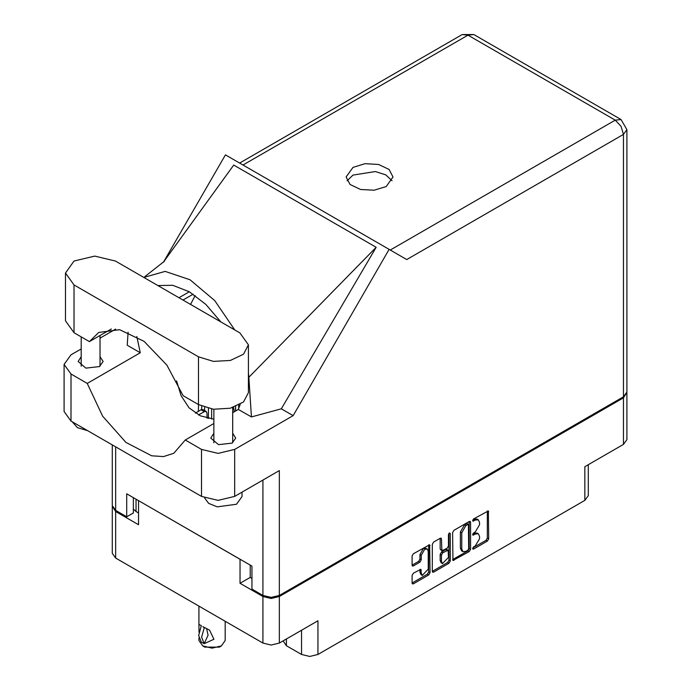 <?xml version="1.0" encoding="UTF-8"?>
<svg xmlns="http://www.w3.org/2000/svg" width="691" height="691" viewBox="0 0 691 691"><rect width="100%" height="100%" fill="white"/><g stroke="black" fill="none" stroke-linecap="round" stroke-linejoin="round"><path stroke-width="1.04" d="M427.202 549.043L425.872 548.274L423.41 548.516L419.929 554.553L421.251 555.314L424.74 549.285L427.202 549.043L428.221 551.297L428.221 569.108L422.27 575.387L421.251 573.133L420.871 569.324L413.373 573.21L412.078 575.465L412.078 583.057L412.458 583.895L413.373 583.809L428.74 574.938L430.044 572.684L429.664 544.776L413.373 553.741L412.078 555.996L412.078 565.16L412.458 566.007L413.373 565.912L419.955 562.12L421.251 559.865L421.251 555.314M449.375 532.951L450.29 533.478L449.375 532.951L448.468 534.532L448.468 545.959L447.163 548.213L441.886 550.822L441.497 539.006L441.117 538.159L440.202 538.254L441.497 539.006M286.402 639.02L286.402 645.748L301.535 654.481L301.535 630.278M452.57 532.614L452.95 560.522L469.232 551.556L470.536 549.302L470.536 522.241L470.156 521.394L469.232 521.489L453.875 530.36L452.57 532.614M475.356 545.916L473.568 546.952L472.92 549.12L473.568 549.06L487.397 541.07L488.701 538.816L488.321 510.908L473.568 518.984L472.92 521.161L475.356 520.055L478.302 519.77L479.519 522.465L479.519 524.719L475.356 531.94L473.568 532.968L472.92 535.136L475.356 534.039L478.302 533.746L479.519 536.449L479.519 538.704L475.356 545.916M432.324 571.336L447.664 562.483L448.986 563.251L450.29 560.988L450.29 533.478M448.986 563.251L433.62 572.122L432.704 572.208L432.324 571.362L432.324 544.301L433.62 542.046L440.202 538.254M250.194 565.108L250.194 577.434L240.045 583.299L262.934 596.506L271.157 598.475L279.38 596.506L279.38 643.071L317.981 620.786L317.981 654.481L584.88 500.388L584.88 466.693L623.481 444.408L623.481 397.843L626.849 392.557M279.38 596.506L623.481 397.843M588.283 464.723L588.283 495.646L584.88 500.388M317.981 654.481L309.758 656.45L301.535 654.481M283.146 640.903L286.402 645.748M112.313 506.209L115.682 511.495L138.571 524.711L138.571 500.655L240.045 559.244L240.045 583.299M279.38 643.071L271.157 645.04L262.934 643.071L115.682 558.06L112.279 553.31L112.279 506.745M478.302 533.746L476.971 532.986L474.026 533.279L475.356 534.039M472.756 534.013L474.026 533.279M478.302 519.77L476.971 519.001L474.026 519.295L475.356 520.055M472.756 520.029L474.026 519.295M472.756 547.998L486.075 540.302L487.371 538.047L487.371 511.012M453.875 560.427L452.57 559.65L467.911 550.787L469.215 548.533L469.215 521.498L470.536 522.241M467.807 550.278L468.714 548.697L468.446 524.357L465.915 525.505L461.752 532.726L461.752 548.965L462.97 551.66L465.915 551.366L467.807 550.278M468.446 524.357L467.125 523.588L466.477 523.657L467.807 524.417M462.97 551.66L461.64 550.9L460.422 548.196L460.422 531.958L464.585 524.745L466.477 523.657M440.176 538.263L440.176 549.215L441.886 550.822M448.96 533.305L448.96 560.228L450.29 560.988M441.497 561.368L442.525 563.623L448.468 557.343L448.088 550.226L442.801 552.835L441.497 555.089L441.497 561.368L440.176 560.6L441.195 562.854L442.525 563.623M448.088 550.226L446.757 549.457L445.842 549.552L447.163 550.321M440.176 560.6L440.176 554.329L441.48 552.066L445.842 549.552M447.664 562.483L448.96 560.228M422.27 575.387L420.949 574.618L419.929 572.364L419.929 569.427M413.373 565.912L412.078 565.134L418.625 561.351L419.929 559.097L419.929 554.553M412.078 583.031L427.418 574.169L428.714 571.915L428.714 544.879M250.194 577.434L251.921 578.436M136.049 499.204L136.049 511.53L138.571 512.99M136.049 511.53L133.328 509.06M626.884 393.093L626.884 439.657L623.481 444.408M115.423 261.051L94.727 256.111L74.032 261.051L65.464 273.005L74.032 284.951L198.464 356.789L213.441 361.41L230.353 360.452L243.491 354.224L248.423 344.844L239.846 332.889L115.423 261.051M242.031 492.165L242.031 496.561L236.529 504.214L217.199 506.805L208.725 503.402L204.657 497.926M87.653 430.666L77.349 427.634L72.089 421.683M213.89 433.3L210.79 438.051L218.494 444.702L232.09 443.138L235.743 438.051L232.651 433.3M81.236 356.711L78.143 361.462L85.839 368.113L99.435 366.558L103.089 361.462L99.996 356.711M386.165 186.535L393.032 176.965L389.085 169.442L378.556 164.458L365.012 163.689L352.997 167.386L346.131 176.965L350.087 184.488L360.607 189.472L374.159 190.241L386.165 186.535M347.089 180.792L352.997 175.048L375.368 171.506L385.854 174.875L392.073 180.792M65.464 273.005L65.464 320.797L74.032 332.742L89.415 341.622L98.727 332.466L119.621 329.676L144.074 341.38L166.851 365.073L183.08 395.701L198.464 404.58L213.441 409.202L230.353 408.243L243.491 402.015L248.423 392.635L248.423 344.844M623.481 396.772L623.481 134.382L626.884 129.632L626.884 392.022L623.481 396.772L279.38 595.435L279.38 470.597L234.672 496.406L218.097 500.37L201.513 496.406L70.983 421.044L64.116 411.473L64.116 364.451L70.983 374.021L70.983 421.044M64.116 364.451L70.983 354.872L81.236 348.955M99.996 338.124L115.63 329.097M128.12 332.216L127.196 345.206L140.282 352.764L87.221 383.393L70.983 374.021M201.513 496.406L201.513 449.383L185.274 440.003L213.89 423.488M201.513 449.383L218.097 453.348L234.672 449.383L293.122 415.637L281.315 408.822L251.42 416.923L238.335 409.374L232.651 412.657M163.24 262.364L233.696 165.037L376.163 247.292L248.82 377.277L251.42 416.923M281.315 408.822L376.163 247.292M293.122 415.637L389.119 249.356L225.43 154.853L163.802 261.604M133.328 497.632L133.328 512.947L126.695 516.782L115.682 510.424L112.279 505.674L112.279 444.892M279.38 595.435L271.157 597.404L262.934 595.435L251.921 589.077L251.921 566.102L126.695 493.806L126.695 516.782M389.119 249.356L406.593 259.445M87.221 383.393L102.579 416.181L125.892 442.378L151.649 455.792L163.525 456.57L173.769 453.253L185.274 440.003M195.138 295.549L190.586 304.455M176.568 380.905L181.094 395.788L189.084 407.828L200.278 415.852L213.89 419.187M240.192 404.373L238.335 409.374M248.82 377.277L248.423 372.864M234.81 329.987L214.685 300.594L189.99 279.803L165.166 271.356L143.806 277.445M140.282 352.764L136.844 336.534M157.885 285.573L172.767 285.314L189.308 291.809L205.849 304.411L220.731 321.859M111.311 328.976L89.415 341.622M233.541 407.345L234.232 411.741M235.476 411.024L235.605 406.645M235.605 406.602L235.605 410.946M238.784 405.159L238.784 408.329M198.334 411.395L198.542 404.624M208.414 408.346L208.414 418.47M201.625 409.547L201.729 406.204M204.432 410.437L204.674 407.31M211.593 408.951L211.593 418.979M195.354 413.114L201.116 409.789L202.99 409.599L206.177 411.439L206.946 413.054L207.11 418.185M198.49 414.98L204.294 411.629L206.177 411.439M225.188 621.278L225.188 640.583L221.345 645.947L219.358 647.096L204.761 647.096L202.774 645.947L198.93 640.583L198.93 638.018M198.982 632.222L198.93 624.336L201.427 625.787M201.254 625.882L198.662 635.435L201.254 641.991L204.173 643.675L208.06 635.184L206.635 628.611M204.173 643.675L201.582 637.119L204.346 627.471L209.511 630.106L213.916 639.279L204.346 643.58M221.345 645.947L212.059 648.167L202.774 645.947L204.761 647.096M204.173 627.575L202.774 626.616L204.346 627.471M115.682 511.495L115.682 558.06M262.934 643.071L262.934 596.506M472.653 534.549L473.568 535.076M472.653 520.565L473.568 521.092M487.397 511.003L488.701 511.755M487.371 538.047L488.701 538.816M486.075 540.302L487.397 541.07M472.653 548.533L473.568 549.06M469.215 548.533L470.536 549.302M467.911 550.787L469.232 551.556M464.585 524.745L465.915 525.505M460.422 531.958L461.752 532.726M460.422 548.196L461.752 548.965M432.324 571.362L433.62 572.122M440.176 549.215L441.497 549.976M441.48 552.066L442.801 552.835M440.176 554.329L441.497 555.089M419.955 569.41L421.251 570.161M419.929 572.364L421.251 573.133M419.929 559.097L421.251 559.865M418.625 561.351L419.955 562.12M428.74 544.871L430.044 545.622M428.714 571.915L430.044 572.684M427.418 574.169L428.74 574.938M412.078 583.057L413.373 583.809M390.277 250.03L615.258 120.139L468.014 35.129L243.033 165.019M262.934 595.435L262.934 480.09M115.682 446.852L115.682 510.424M234.672 449.383L234.672 496.406M626.884 129.632L621.071 119.56L615.258 120.139L621.071 126.272L623.481 134.382L406.723 259.522M189.308 291.809L179.004 297.761M193.117 294.167L182.942 300.041M462.193 34.55L468.014 35.129L473.827 34.55L462.193 34.55L239.63 163.05M198.464 404.58L198.464 356.789M74.032 332.742L74.032 284.951M201.116 409.789L204.294 411.629M81.236 336.897L81.236 366.213M213.89 409.253L213.89 442.793M164.458 261.233L144.704 276.771M621.071 119.56L473.827 34.55M232.651 407.621L232.651 442.793M99.996 335.506L99.996 366.213M198.93 606.119L198.93 624.336"/></g></svg>
